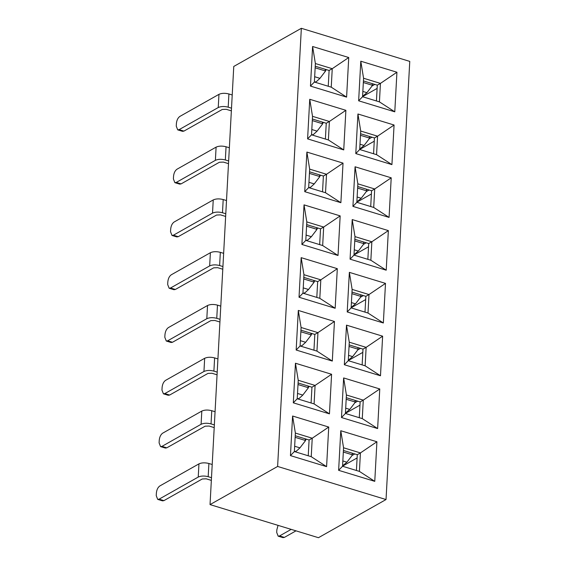 <?xml version="1.0" encoding="UTF-8"?>
<svg xmlns="http://www.w3.org/2000/svg" width="566" height="566" viewBox="0 0 566 566"><rect width="100%" height="100%" fill="white"/><g stroke="black" fill="none" stroke-linecap="round" stroke-linejoin="round"><path stroke-width="0.85" d="M328.733 427.047L312.234 438.218L311.236 456.691L326.589 466.639L328.733 427.047L292.594 416.017L290.45 455.609L326.589 466.639M311.236 456.691L294.37 451.541L290.45 455.609M294.37 451.541L295.374 433.068L292.594 416.017M295.374 433.068L312.234 438.218L309.093 439.987L308.237 455.779M338.631 470.318L342.557 466.25L343.555 447.777L340.774 430.726L338.631 470.318L374.77 481.348L376.914 441.756L340.774 430.726M343.555 447.777L360.422 452.927L376.914 441.756M343.413 450.465L357.28 454.696L360.422 452.927L359.417 471.4L374.77 481.348M359.417 471.4L342.557 466.25M331.591 374.26L315.092 385.425L314.095 403.905L329.447 413.852L331.591 374.26L295.452 363.231L293.308 402.822L329.447 413.852M314.095 403.905L297.228 398.754L293.308 402.822M297.228 398.754L298.232 380.274L295.452 363.231M298.232 380.274L315.092 385.425L311.951 387.201L311.095 402.985M341.489 417.531L345.416 413.463L346.413 394.99L343.633 377.939L341.489 417.531L377.628 428.561L379.772 388.969L343.633 377.939M346.413 394.99L363.28 400.134L379.772 388.969M346.272 397.679L360.139 401.91L363.28 400.134L362.275 418.614L377.628 428.561M362.275 418.614L345.416 413.463M334.449 321.474L317.95 332.638L316.953 351.111L332.306 361.066L334.449 321.474L298.31 310.437L296.167 350.029L332.306 361.066M316.953 351.111L300.086 345.968L296.167 350.029M300.086 345.968L301.091 327.488L298.31 310.437M301.091 327.488L317.95 332.638L314.809 334.414L313.953 350.198M344.347 364.737L348.274 360.676L349.272 342.197L346.498 325.146L344.347 364.737L380.486 375.774L382.63 336.183L346.498 325.146M349.272 342.197L366.138 347.347L382.63 336.183M349.13 344.885L362.997 349.123L366.138 347.347L365.141 365.82L380.486 375.774M365.141 365.82L348.274 360.676M335.164 308.272L319.811 298.324L302.944 293.174L299.025 297.242L335.164 308.272L337.308 268.68L320.816 279.845L319.811 298.324M383.352 322.981L367.999 313.033L351.132 307.883L347.213 311.951L383.352 322.981L385.496 283.389L368.997 294.553L367.999 313.033M277.616 466.448L210.036 504.603L233.765 66.455L301.345 28.3L277.616 466.448L386.033 499.545L409.763 61.397L301.345 28.3M386.033 499.545L318.453 537.7L210.036 504.603M295.226 435.756L309.093 439.987M357.28 454.696L356.424 470.488M298.084 382.97L311.951 387.201M360.139 401.91L359.283 417.694M300.942 330.176L314.809 334.414M362.997 349.123L362.141 364.907M305.407 439.923L306.623 439.237M308.265 387.137L309.489 386.451M311.123 334.35L312.347 333.657M358.646 100.798L360.79 61.206L396.929 72.236L394.785 111.827L358.646 100.798L362.565 96.729L363.57 78.249L360.79 61.206M348.741 57.527L346.597 97.119L310.458 86.089L312.602 46.497L348.741 57.527L332.249 68.691L331.244 87.171L346.597 97.119M355.788 153.584L357.931 113.992L394.07 125.022L391.927 164.614L355.788 153.584L359.707 149.516L360.712 131.043L357.931 113.992M345.883 110.313L343.739 149.905L307.6 138.875L309.744 99.283L345.883 110.313L329.391 121.478L328.386 139.958L343.739 149.905M352.929 206.371L355.073 166.779L391.212 177.816L389.068 217.408L352.929 206.371L356.849 202.31L357.853 183.83L355.073 166.779M343.024 163.107L340.881 202.699L304.741 191.662L306.885 152.07L343.024 163.107L326.532 174.271L325.528 192.744L340.881 202.699M350.071 259.164L352.215 219.573L388.354 230.603L386.21 270.194L350.071 259.164L353.991 255.096L354.988 236.616L352.215 219.573M340.166 215.894L338.022 255.485L301.883 244.455L304.027 204.864L340.166 215.894L323.674 227.058L322.67 245.538L338.022 255.485M299.025 297.242L301.169 257.65L337.308 268.68M347.213 311.951L349.356 272.359L385.496 283.389M302.944 293.174L303.949 274.701L301.169 257.65M351.132 307.883L352.13 289.41L349.356 272.359M303.949 274.701L320.816 279.845L317.668 281.62L316.811 297.412M352.13 289.41L368.997 294.553L365.855 296.329L364.999 312.121M317.668 281.62L303.8 277.39M365.855 296.329L351.988 292.098M315.205 280.87L313.981 281.557M363.57 78.249L380.43 83.4L396.929 72.236M363.422 80.945L377.289 85.176L380.43 83.4L379.432 101.88L394.785 111.827M379.432 101.88L362.565 96.729M331.244 87.171L314.385 82.02L310.458 86.089M314.385 82.02L315.382 63.541L312.602 46.497M315.382 63.541L332.249 68.691L329.108 70.467L328.252 86.251M360.712 131.043L377.572 136.187L394.07 125.022M360.563 133.732L374.43 137.963L377.572 136.187L376.574 154.667L391.927 164.614M376.574 154.667L359.707 149.516M328.386 139.958L311.526 134.807L307.6 138.875M311.526 134.807L312.524 116.334L309.744 99.283M312.524 116.334L329.391 121.478L326.249 123.254L325.393 139.045M357.853 183.83L374.713 188.98L391.212 177.816M357.705 186.518L371.572 190.756L374.713 188.98L373.716 207.453L389.068 217.408M373.716 207.453L356.849 202.31M325.528 192.744L308.668 187.601L304.741 191.662M308.668 187.601L309.666 169.121L306.885 152.07M309.666 169.121L326.532 174.271L323.384 176.047L322.535 191.832M354.988 236.616L371.855 241.767L388.354 230.603M354.847 239.312L368.714 243.543L371.855 241.767L370.857 260.247L386.21 270.194M370.857 260.247L353.991 255.096M322.67 245.538L305.803 240.387L301.883 244.455M305.803 240.387L306.807 221.907L304.027 204.864M306.807 221.907L323.674 227.058L320.526 228.834L319.67 244.618M377.289 85.176L376.432 100.96M315.241 66.236L329.108 70.467M374.43 137.963L373.574 153.754M312.382 119.023L326.249 123.254M371.572 190.756L370.716 206.54M309.517 171.809L323.384 176.047M368.714 243.543L367.858 259.327M306.659 224.603L320.526 228.834M325.422 70.403L326.639 69.71M322.563 123.19L323.78 122.504M319.698 175.984L320.922 175.29M316.84 228.77L318.064 228.084M357.67 401.16L354.91 402.716M360.528 348.366L357.769 349.922M354.811 453.946L352.052 455.503M363.386 295.579L360.627 297.136M366.244 242.793L363.485 244.349M369.103 189.999L366.351 191.556M371.968 137.213L369.209 138.769M374.826 84.426L372.067 85.982M305.088 438.77L305.569 440.518L299.945 447.862L296.506 451.038L294.624 451.718M211.493 477.697L208.182 476.685C204.291 475.702 200.972 475.829 198.234 477.067L159.096 499.162L163.914 500.634L202.26 478.985L206.243 478.829L211.344 480.385M163.914 500.634L162.52 500.86L157.702 499.389L156.237 495.66L156.379 493.014C156.74 489.703 157.886 487.354 159.81 485.968L198.949 463.872C201.687 462.634 205.005 462.507 208.896 463.49L208.182 476.685M212.208 464.502L208.896 463.49M305.569 440.518L295.141 437.334M310.812 333.19L311.286 334.938L305.661 342.281L302.223 345.458L300.341 346.144M169.63 395.054L168.236 395.287L163.418 393.816L161.954 390.08L162.102 387.441C162.463 384.13 163.602 381.774 165.527 380.387L204.666 358.292C207.404 357.054 210.722 356.927 214.613 357.91L213.898 371.112C210.007 370.122 206.689 370.249 203.951 371.487L164.812 393.582L169.63 395.054L207.984 373.404L211.96 373.249L217.061 374.812M217.924 358.922L214.613 357.91M217.21 372.117L213.898 371.112M307.946 385.977L308.428 387.724L302.803 395.075L299.364 398.252L297.483 398.931M166.772 447.84L165.378 448.074L160.56 446.602L159.096 442.867L159.244 440.228C159.598 436.917 160.744 434.568 162.668 433.174L201.807 411.079C204.545 409.841 207.864 409.713 211.755 410.704L211.04 423.899C207.149 422.915 203.831 423.043 201.093 424.281L161.954 446.369L166.772 447.84L205.125 426.191L209.102 426.042L214.203 427.599M215.066 411.708L211.755 410.704M214.351 424.91L211.04 423.899M357.104 457.944L342.557 466.151M291.179 529.373L279.562 535.931L284.38 537.403L295.997 530.844M352.073 453.111L352.547 454.859L346.923 462.203L342.579 465.804M359.962 405.15L345.423 413.364M354.932 400.318L355.406 402.072L349.781 409.416L345.437 413.017M362.82 352.363L348.281 360.57M357.79 347.531L358.264 349.279L352.639 356.622L348.295 360.231M365.678 299.577L351.139 307.784M360.648 294.745L361.122 296.492L355.498 303.836L351.153 307.437M368.537 246.783L353.998 254.997M363.506 241.951L363.98 243.698L358.363 251.049L354.012 254.65M371.395 193.996L356.856 202.204M366.365 189.164L366.839 190.912L361.221 198.256L356.877 201.857M374.253 141.21L359.714 149.417M369.223 136.378L369.704 138.125L364.08 145.469L359.735 149.07M377.112 88.416L362.573 96.63M372.081 83.584L372.562 85.332L366.938 92.675L362.594 96.284M325.103 69.243L325.577 70.991L319.953 78.334L316.521 81.518L314.632 82.197M183.929 131.107L182.535 131.34L177.717 129.869L176.252 126.133L176.394 123.494C176.755 120.183 177.901 117.834 179.825 116.44L218.957 94.345C221.702 93.107 225.02 92.98 228.912 93.963L228.197 107.165C224.306 106.182 220.988 106.302 218.243 107.54L179.111 129.635L183.929 131.107L222.275 109.457L226.259 109.309L231.36 110.865M232.216 94.975L228.912 93.963M231.501 108.177L228.197 107.165M322.245 122.037L322.719 123.784L317.094 131.128L313.656 134.305L311.774 134.984M181.07 183.9L179.67 184.127L174.852 182.655L173.394 178.92L173.536 176.281C173.896 172.97 175.036 170.621 176.967 169.227L216.099 147.132C218.844 145.894 222.162 145.773 226.053 146.757L225.339 159.952C221.448 158.968 218.129 159.096 215.384 160.334L176.252 182.429L181.07 183.9L219.417 162.244L223.4 162.095L228.501 163.652M229.357 147.768L226.053 146.757M228.643 160.963L225.339 159.952M319.387 174.823L319.861 176.571L314.236 183.915L310.798 187.091L308.916 187.778M178.212 236.687L176.811 236.921L171.993 235.449L170.536 231.713L170.677 229.074C171.038 225.763 172.177 223.407 174.109 222.021L213.24 199.925C215.986 198.687 219.304 198.56 223.195 199.543L222.48 212.745C218.589 211.755 215.271 211.882 212.526 213.12L173.394 235.215L178.212 236.687L216.559 215.038L220.542 214.882L225.643 216.438M226.499 200.555L223.195 199.543M225.784 213.75L222.48 212.745M316.528 227.61L317.002 229.357L311.378 236.701L307.939 239.885L306.057 240.564M175.354 289.474L173.953 289.707L169.135 288.236L167.678 284.5L167.819 281.861C168.18 278.55 169.319 276.201 171.25 274.807L210.382 252.712C213.127 251.474 216.445 251.346 220.337 252.337L219.622 265.532C215.731 264.548 212.413 264.669 209.668 265.914L170.536 288.002L175.354 289.474L213.7 267.824L217.684 267.676L222.785 269.232M223.641 253.342L220.337 252.337M222.926 266.544L219.622 265.532M313.67 280.403L314.144 282.151L308.52 289.495L305.081 292.672L303.199 293.351M172.489 342.267L171.095 342.494L166.277 341.022L164.819 337.286L164.961 334.648C165.322 331.336 166.461 328.988 168.385 327.594L207.524 305.506C210.269 304.267 213.58 304.14 217.471 305.124L216.757 318.318C212.866 317.335 209.554 317.462 206.809 318.7L167.67 340.796L172.489 342.267L210.842 320.618L214.818 320.462L219.926 322.019M220.782 306.135L217.471 305.124M220.068 319.33L216.757 318.318M157.702 499.389L159.096 499.162M311.286 334.938L300.857 331.754M163.418 393.816L164.812 393.582M308.428 387.724L297.999 384.547M160.56 446.602L161.954 446.369M278.055 525.368L276.845 529.79L276.703 532.429L278.161 536.165L279.562 535.931M284.38 537.403L282.979 537.636L278.161 536.165M343.321 452.043L352.547 454.859M346.187 399.256L355.406 402.072M349.045 346.463L358.264 349.279M351.903 293.676L361.122 296.492M354.762 240.89L363.98 243.698M357.62 188.096L366.839 190.912M360.478 135.309L369.704 138.125M363.337 82.516L372.562 85.332M325.577 70.991L315.156 67.807M177.717 129.869L179.111 129.635M322.719 123.784L312.291 120.6M174.852 182.655L176.252 182.429M319.861 176.571L309.432 173.387M171.993 235.449L173.394 235.215M317.002 229.357L306.574 226.181M169.135 288.236L170.536 288.002M314.144 282.151L303.716 278.967M166.277 341.022L167.67 340.796M299.945 447.862L294.66 446.249M198.949 463.872L198.234 477.067M305.661 342.281L300.376 340.668M204.666 358.292L203.951 371.487M302.803 395.075L297.518 393.455M201.807 411.079L201.093 424.281M342.84 460.957L346.923 462.203M345.699 408.164L349.781 409.416M348.557 355.377L352.639 356.622M351.415 302.591L355.498 303.836M354.281 249.797L358.363 251.049M357.139 197.01L361.221 198.256M359.997 144.224L364.08 145.469M362.856 91.43L366.938 92.675M319.953 78.334L314.668 76.721M218.957 94.345L218.243 107.54M317.094 131.128L311.809 129.515M216.099 147.132L215.384 160.334M314.236 183.915L308.951 182.302M213.24 199.925L212.526 213.12M311.378 236.701L306.093 235.088M210.382 252.712L209.668 265.914M308.52 289.495L303.235 287.882M207.524 305.506L206.809 318.7"/></g></svg>
